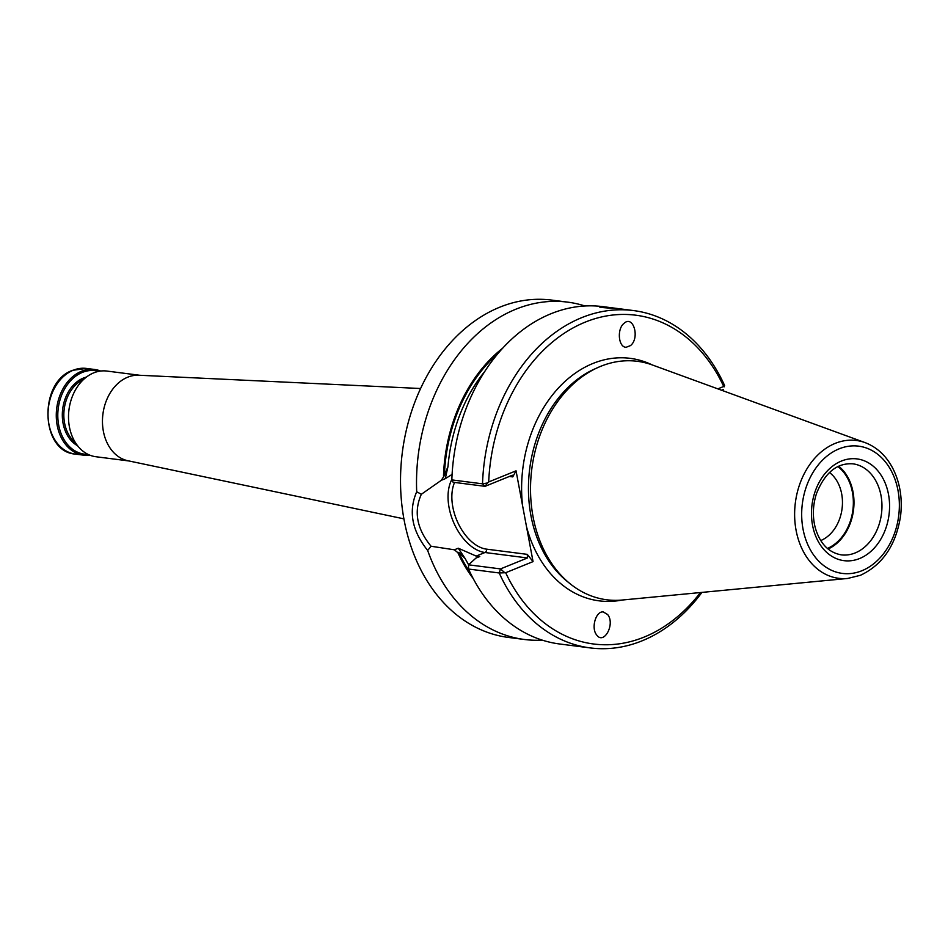 <?xml version="1.0" encoding="UTF-8"?>
<svg xmlns="http://www.w3.org/2000/svg" width="948" height="948" viewBox="0 0 948 948"><rect width="100%" height="100%" fill="white"/><g stroke="black" fill="none" stroke-linecap="round" stroke-linejoin="round"><path stroke-width="1.42" d="M420.592 388.514L138.846 375.23A43.193 32.694 97.3 0 0 102.917 414.086A43.193 32.694 97.3 0 0 127.897 460.74L403.907 518.852M89.894 455.182A43.193 32.694 -82.7 0 1 83.673 455.17A43.193 32.694 -82.7 0 1 56.288 416.836A43.193 32.694 -82.7 0 1 81.481 371.296A43.193 32.694 -82.7 0 1 94.634 369.483A43.193 32.694 -82.7 0 1 100.666 371.047M88.069 454.376A42.103 31.877 -82.7 0 1 57.923 419.135A42.103 31.877 -82.7 0 1 82.369 372.41A42.103 31.877 -82.7 0 1 98.687 371.355M139.842 375.278L106.887 371.059A43.193 32.694 97.3 0 0 68.967 409.737A43.193 32.694 97.3 0 0 95.914 456.735L128.869 460.953M820.731 540.561A37.339 28.274 97.3 0 0 842.061 508.709A37.339 28.274 97.3 0 0 829.453 472.495M827.391 548.442A45.077 34.128 97.3 0 0 852.88 510.083A45.077 34.128 97.3 0 0 837.878 466.546M828.042 548.999A45.883 34.732 97.3 0 0 853.496 510.166A45.883 34.732 97.3 0 0 838.636 466.179M865.038 442.598L652.354 364.968A120.218 90.996 97.3 0 0 597.844 367.551A120.218 90.996 97.3 0 0 531.804 468.987A120.218 90.996 97.3 0 0 570.163 583.79A120.218 90.996 97.3 0 0 622.267 600.025L847.654 578.458L860.464 575.282C882.73 564.759 896.109 544.922 900.6 515.748C902.603 498.221 899.948 482.307 892.613 468.004C885.942 455.538 876.746 447.065 865.038 442.598A69.488 52.602 97.3 0 0 795.36 502.724A69.488 52.602 97.3 0 0 847.654 578.458M603.248 611.934C595.842 610.939 590.888 628.086 596.624 634.899C603.876 645.375 615.442 624.033 607.656 614.553L603.248 611.934M626.154 347.264L630.527 345.582C640.125 337.926 633.288 314.641 623.997 323.363C616.733 329.003 618.392 347.442 626.154 347.264M614.956 308.195L617.065 308.479C617.598 308.515 599.041 307.662 599.634 306.974L614.956 308.195M633.489 310.565L602.809 306.631A170.059 128.727 97.3 0 0 451.841 479.901L482.52 483.836L487.497 482.97L485.056 486.336L482.52 483.836A170.059 128.727 97.3 0 1 633.489 310.565A170.059 128.727 97.3 0 1 724.592 385.516L723.715 386.476A165.734 125.456 97.3 0 0 585.224 322.13A165.734 125.456 97.3 0 0 488.694 481.94L516.056 470.824L533.049 561.607L505.675 572.722L499.205 572.971A170.059 128.727 97.3 0 0 590.308 647.922A170.059 128.727 97.3 0 0 701.923 592.405M533.049 561.607L527.254 554.355L527.479 557.957L500.508 568.907L499.205 572.971L468.525 569.037L468.549 564.818L500.508 568.907L504.194 572.201M505.675 572.722A165.734 125.456 97.3 0 0 700.442 592.547M468.525 569.037A170.059 128.727 97.3 0 0 559.628 643.988L590.308 647.922M717.837 388.87L723.715 386.476M487.497 482.97L488.694 481.94M724.592 385.516L724.142 386.855M509.337 476.465L512.761 476.903L512.714 475.244L512.027 475.375L485.056 486.336L453.097 482.236L451.841 479.901M512.761 476.903L516.056 470.824M527.479 557.957L484.973 552.506L476.18 556.085L479.771 556.535L475.932 558.099L468.549 564.818M723.288 389.569L721.618 390.244M457.896 552.708L458.796 552.34L465.243 558.704L458.287 548.217L454.365 549.804L457.896 552.708A146.383 110.809 97.3 0 0 473.171 578.517M476.18 556.085L458.287 548.217M484.795 371.415A143.065 108.297 97.3 0 0 447.989 466.475L445.276 478.681L451.568 474.747M447.989 466.475L444.399 475.422L441.353 480.281L421.339 494.275C413.589 511.624 416.824 528.948 431.067 546.249L454.365 549.804M445.276 478.681L441.353 480.281M502.653 348.224A146.383 110.809 97.3 0 0 443.498 475.789M421.339 494.275L416.693 491.763C408.268 511.233 411.93 530.797 427.666 550.444L431.056 546.261M427.666 550.444A170.059 128.727 97.3 0 0 524.422 639.485A170.059 128.727 97.3 0 0 542.232 640.125M584.999 305.991A170.059 128.727 97.3 0 0 567.603 302.128A170.059 128.727 97.3 0 0 416.693 491.763M567.603 302.128L551.618 300.078A170.059 128.727 97.3 0 0 402.331 452.409A170.059 128.727 97.3 0 0 508.436 637.435L524.422 639.485M83.673 455.17L75.425 454.104A43.193 32.694 -82.7 0 1 48.04 415.781A43.193 32.694 -82.7 0 1 73.233 370.241A43.193 32.694 -82.7 0 1 86.398 368.428L94.634 369.483M77.629 445.773A36.166 27.385 -82.7 0 1 62.485 410.934A36.166 27.385 -82.7 0 1 83.424 378.051A36.166 27.385 -82.7 0 1 86.434 377.055M75.461 442.692A35.088 26.568 -82.7 0 1 64.203 409.133A35.088 26.568 -82.7 0 1 83.543 379.496M855.191 552.933A45.883 34.732 97.3 0 0 881.948 504.549A45.883 34.732 97.3 0 0 852.856 463.821C836.93 462.79 824.796 472.744 816.453 493.659C812.803 505.166 812.4 516.53 815.256 527.728C819.878 543.477 828.528 552.518 841.208 554.853A45.883 34.732 97.3 0 0 855.191 552.933M859.646 558.514A51.287 38.821 97.3 0 0 878.855 472.068A51.287 38.821 97.3 0 0 813.076 498.778A51.287 38.821 97.3 0 0 859.646 558.514M861.933 570.72A64.144 48.549 97.3 0 0 885.953 462.612A64.144 48.549 97.3 0 0 803.691 496.017A64.144 48.549 97.3 0 0 861.933 570.72M597.844 367.551L594.645 368.997A118.18 89.468 97.3 0 0 529.707 468.715A118.18 89.468 97.3 0 0 567.425 581.586L570.163 583.79M526.531 526.78A122.245 92.537 97.3 0 0 622.172 600.025M652.26 364.933A122.245 92.537 97.3 0 0 558.36 388.088A122.245 92.537 97.3 0 0 522.573 505.639M527.254 554.355L486.49 549.141A2.702 2.038 -82.7 0 1 484.973 552.506A43.454 26.117 -112.1 0 1 454.187 523.699A43.454 26.117 -112.1 0 1 451.852 479.487M454.566 482.425A40.764 24.494 -112.1 0 0 458.204 523.379A40.764 24.494 -112.1 0 0 486.49 549.141M465.243 558.704A143.065 108.297 97.3 0 0 468.632 564.735M458.796 552.34A145.222 109.932 97.3 0 0 470.232 572.711M498.352 353.106A145.222 109.932 97.3 0 0 444.399 475.422M75.425 454.104C40.219 451.9 38.382 381.748 72.7 370.301L86.398 368.428"/></g></svg>

